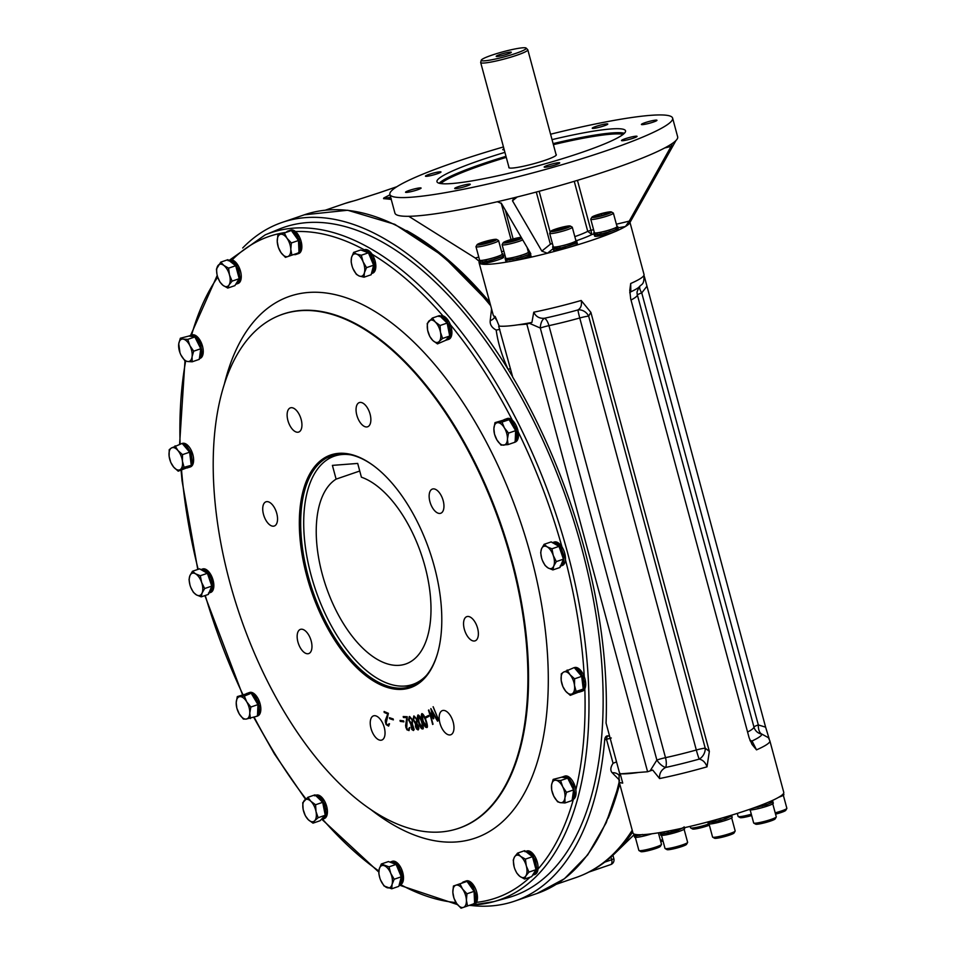 <?xml version="1.0" encoding="UTF-8"?>
<svg xmlns="http://www.w3.org/2000/svg" width="956" height="956" viewBox="0 0 956 956"><rect width="100%" height="100%" fill="white"/><g stroke="black" fill="none" stroke-linecap="round" stroke-linejoin="round"><path stroke-width="1.43" d="M411.295 727.181L413.195 729.524L411.57 724.684L411.295 727.181M413.231 729.5L411.606 724.672M411.749 723.596L411.666 723.62C412.741 720.86 412.06 718.816 409.622 717.514L409.216 720.477L411.749 723.596C412.825 720.824 412.144 718.793 409.694 717.49L409.658 717.502M413.59 730.468L411.785 729.488L410.817 724.254L408.57 719.88L409.622 716.486L412.371 719.677L412.43 724.17L414.187 729.44L413.351 730.515L411.857 729.464L410.901 724.23L408.654 719.856L409.299 716.546M389.606 718.625L389.486 717.705L393.191 718.96L393.322 719.88L389.606 718.625L389.558 717.669M403.432 717.514L403.205 716.522L407.244 716.713L406.718 728.508L408.63 729.607L409.777 727.54L409.001 730.587L406.874 729.763L405.595 725.712L406.778 717.669L403.432 717.514L403.289 716.498M415.394 723.764L413.04 719.521L413.936 715.936L416.732 718.912L416.959 723.513L418.561 726.297L418.859 728.723L418.011 729.954L415.478 726.799L415.478 723.74L413.123 719.498L413.829 715.96M433.032 724.194L428.455 710.212L432.781 716.88L430.833 708.611L437.932 720.908L431.706 711.312L433.809 718.47L433.271 718.84L429.698 712.59L433.032 724.194M300.232 310.7A271.671 137.879 71.1 0 1 507.672 547.513A271.671 137.879 71.1 0 1 454.578 829.569A271.671 137.879 71.1 0 1 240.123 616.034A271.671 137.879 71.1 0 1 278.471 315.839A271.671 137.879 71.1 0 1 300.232 310.7M338.711 453.335A122.989 62.427 71.1 0 1 373.103 465.381A122.989 62.427 71.1 0 1 437.561 653.414A122.989 62.427 71.1 0 1 323.176 619.667A122.989 62.427 71.1 0 1 338.711 453.335M443.178 500.645A12.798 6.489 71.1 0 1 440.692 513.264A12.798 6.489 71.1 0 1 430.403 503.262A12.798 6.489 71.1 0 1 432.399 489.054A12.798 6.489 71.1 0 1 443.178 500.645M370.091 414.175A12.798 6.489 71.1 0 1 367.606 426.782A12.798 6.489 71.1 0 1 357.317 416.792A12.798 6.489 71.1 0 1 359.313 402.584A12.798 6.489 71.1 0 1 370.091 414.175M301.164 419.457A12.798 6.489 71.1 0 1 298.678 432.064A12.798 6.489 71.1 0 1 288.389 422.074A12.798 6.489 71.1 0 1 290.385 407.865A12.798 6.489 71.1 0 1 301.164 419.457M276.762 513.396A12.798 6.489 71.1 0 1 274.288 526.015A12.798 6.489 71.1 0 1 263.987 516.013A12.798 6.489 71.1 0 1 265.983 501.804A12.798 6.489 71.1 0 1 276.762 513.396M311.19 640.974A12.798 6.489 71.1 0 1 308.704 653.581A12.798 6.489 71.1 0 1 298.415 643.591A12.798 6.489 71.1 0 1 300.411 629.383A12.798 6.489 71.1 0 1 311.19 640.974M384.264 727.456A12.798 6.489 71.1 0 1 381.791 740.063A12.798 6.489 71.1 0 1 371.502 730.061A12.798 6.489 71.1 0 1 373.485 715.865A12.798 6.489 71.1 0 1 384.264 727.456M453.204 722.174A12.798 6.489 71.1 0 1 450.718 734.782A12.798 6.489 71.1 0 1 440.429 724.791A12.798 6.489 71.1 0 1 442.413 710.583A12.798 6.489 71.1 0 1 453.204 722.174M477.594 628.223A12.798 6.489 71.1 0 1 475.12 640.843A12.798 6.489 71.1 0 1 464.819 630.841A12.798 6.489 71.1 0 1 466.815 616.632A12.798 6.489 71.1 0 1 477.594 628.223M438.565 720.119L433.104 706.771L438.565 720.119M425.886 717.896L425.54 716.976L428.539 715.458L428.885 716.379L425.886 717.896M422.624 721.206C421.238 717.705 420.975 715.172 421.835 713.618C424.703 713.785 429.22 728.711 426.651 727.444C425.575 727.827 424.225 725.747 422.624 721.206M418.585 722.437C417.318 718.972 417.115 716.486 417.975 714.98C420.819 715.028 425.014 730.169 422.564 728.878C421.429 729.261 420.102 727.122 418.585 722.437M400.229 721.362L400.038 720.418L403.623 720.908L403.814 721.864L400.229 721.362L400.122 720.382M384.192 712.459L384.085 711.503L388.399 713.319L386.093 723.393L387.622 725.054L389.522 723.812L388.614 726.106L386.069 724.564L385.292 720.501L387.766 713.965L384.192 712.459L384.169 711.479M388.662 726.094L386.152 724.54L385.304 721.876L387.766 713.965M387.849 713.941L384.264 712.435M388.244 725.114L388.996 723.68M403.898 721.828L400.313 721.326M422.6 728.866C421.476 729.189 420.162 727.038 418.656 722.413L418.011 714.968M422.241 727.886L422.289 727.886C422.648 723.441 421.357 719.474 418.405 715.996L418.37 716.008M419.087 722.306L422.205 727.91C422.576 723.465 421.273 719.51 418.322 716.02L419.087 722.306M426.735 727.42L426.651 727.444C425.611 727.743 424.285 725.652 422.707 721.183C421.333 717.729 421.058 715.207 421.871 713.606M426.316 726.476C426.591 722.043 425.217 718.099 422.194 714.658L423.114 721.027L426.388 726.441C426.675 722.019 425.3 718.076 422.265 714.634L422.229 714.646M425.97 717.872L425.611 716.952L428.611 715.435M438.649 720.083L433.188 706.747M433.343 718.816L429.698 712.59M437.561 721.194L431.706 711.312M432.781 716.88L430.917 708.587M432.65 724.469L428.885 709.961M418.202 729.906L416.601 728.998L415.561 726.763L415.478 723.74M416.171 723.047L416.207 723.035C417.258 720.298 416.577 718.267 414.139 716.928L413.685 720.059L416.123 723.059C417.186 720.322 416.493 718.291 414.067 716.952M417.88 728.926L416.266 724.074L415.956 726.715L417.844 728.938L416.266 724.074M409.037 730.575L406.957 729.739L405.822 727.217L406.778 717.669M406.862 717.645L403.516 717.49M408.63 729.607L409.311 727.635M393.394 719.856L389.69 718.601M437.693 652.948A122.021 61.925 71.1 0 1 410.913 686.468A122.021 61.925 71.1 0 1 402.93 688.105A122.021 61.925 71.1 0 1 310.306 583.542A122.021 61.925 71.1 0 1 331.78 455.63A122.021 61.925 71.1 0 1 339.762 453.992A122.021 61.925 71.1 0 1 373.485 465.668M257.487 715.996L257.666 715.936A12.392 6.298 -108.9 0 0 259.076 715.004A12.392 6.298 -108.9 0 0 259.028 700.652A12.392 6.298 -108.9 0 0 249.624 692.479L248.166 692.981M322.805 819.089L324.263 818.587A12.392 6.298 -108.9 0 0 327.06 814.918A12.392 6.298 -108.9 0 0 324.586 801.152A12.392 6.298 -108.9 0 0 316.233 795.129L315.528 795.368M399.118 885.172L400.337 884.754A12.392 6.298 -108.9 0 0 400.636 884.647A12.392 6.298 -108.9 0 0 403.492 877.13A12.392 6.298 -108.9 0 0 392.307 861.308L390.837 861.81M472.838 904.878L474.307 904.376A12.392 6.298 -108.9 0 0 476.47 902.368A12.392 6.298 -108.9 0 0 476.709 892.151A12.392 6.298 -108.9 0 0 466.265 880.918L464.795 881.42M533.436 874.955L534.906 874.441A12.392 6.298 -108.9 0 0 538.001 869.076A12.392 6.298 -108.9 0 0 535.599 857.711A12.392 6.298 -108.9 0 0 526.864 850.995L525.645 851.414M572.214 799.778L572.919 799.539A12.392 6.298 -108.9 0 0 573.385 799.336A12.392 6.298 -108.9 0 0 575.847 789.835A12.392 6.298 -108.9 0 0 571.174 779.056A12.392 6.298 -108.9 0 0 564.876 776.081L563.407 776.583M581.069 691.547L582.539 691.045A12.392 6.298 -108.9 0 0 584.821 688.822A12.392 6.298 -108.9 0 0 584.271 676.705A12.392 6.298 -108.9 0 0 578.022 668.136A12.392 6.298 -108.9 0 0 574.496 667.587L574.317 667.658M560.909 565.976L562.319 565.486A12.392 6.298 -108.9 0 0 565.438 559.798A12.392 6.298 -108.9 0 0 561.961 546.904A12.392 6.298 -108.9 0 0 555.101 541.873A12.392 6.298 -108.9 0 0 554.289 542.028L552.867 542.518M515.153 442.042L515.344 441.983A12.392 6.298 -108.9 0 0 518.212 431.909A12.392 6.298 -108.9 0 0 512.332 420.198A12.392 6.298 -108.9 0 0 507.301 418.525L505.832 419.027M447.277 339.834L448.746 339.332A12.392 6.298 -108.9 0 0 450.324 324.61A12.392 6.298 -108.9 0 0 442.939 315.874A12.392 6.298 -108.9 0 0 440.704 315.874L439.999 316.113M372.828 259.184L374.477 263.784L374.644 268.122L373.724 271.504L371.442 273.571L372.673 273.165A12.392 6.298 -108.9 0 0 372.111 254.26A12.392 6.298 -108.9 0 0 364.63 249.707A12.392 6.298 -108.9 0 0 364.344 249.815M298.858 239.562L300.507 244.162L300.674 248.512L299.766 251.894L297.28 254.033L298.702 253.543A12.392 6.298 -108.9 0 0 301.654 243.947A12.392 6.298 -108.9 0 0 295.464 231.555A12.392 6.298 -108.9 0 0 290.66 230.085L289.19 230.587M236.682 283.956L238.785 281.889L236.586 283.992L238.104 283.466A12.392 6.298 -108.9 0 0 240.589 271.54A12.392 6.298 -108.9 0 0 232.081 259.948A12.392 6.298 -108.9 0 0 230.061 260.02L228.843 260.438M199.386 358.62L200.091 358.38A12.392 6.298 -108.9 0 0 202.027 344.614A12.392 6.298 -108.9 0 0 192.06 334.923L190.591 335.425L217.227 275.388M189.001 467.376L190.471 466.875A12.392 6.298 -108.9 0 0 192.395 453.108A12.392 6.298 -108.9 0 0 182.429 443.417L182.249 443.476M209.268 592.911L210.69 592.433A12.392 6.298 -108.9 0 0 212.614 578.655A12.392 6.298 -108.9 0 0 202.648 568.975L201.226 569.465M476.016 904.735A352.609 178.963 -108.9 0 0 493.81 901.639L507.732 897.792A353.493 179.405 -108.9 0 0 568.115 503.597A353.493 179.405 -108.9 0 0 278.578 229.344L265.23 234.853L229.285 260.283M351.163 454.913A120.683 61.256 -108.9 0 0 325.817 460.673A120.683 61.256 -108.9 0 0 315.671 590.139A120.683 61.256 -108.9 0 0 403.109 686.133L407.411 686.026A121.986 61.913 -108.9 0 0 409.168 685.942A121.986 61.913 -108.9 0 0 414.091 685.189M335.066 454.698A121.986 61.913 -108.9 0 0 329.282 458.127L325.817 460.673M403.109 686.133A120.683 61.256 -108.9 0 0 404.854 686.05A120.683 61.256 -108.9 0 0 426.663 675.139M332.401 465.381L336.106 479.123A99.077 50.286 -108.9 0 0 328.028 592.075A99.077 50.286 -108.9 0 0 405.738 663.99A99.077 50.286 -108.9 0 0 426.388 571.951A99.077 50.286 -108.9 0 0 361.404 477.187L357.699 463.433L332.401 465.381M336.106 479.123L359.743 471.021M512.607 376.712A358.727 182.07 -108.9 0 0 508.066 369.243A358.727 182.07 -108.9 0 0 282.068 222.437A358.727 182.07 -108.9 0 0 242.693 247.986M470.806 905.463A358.727 182.07 -108.9 0 0 514.734 901.114A358.727 182.07 -108.9 0 0 604.694 739.92A8.783 4.457 -108.9 0 1 606.893 735.977A8.783 4.457 -108.9 0 1 609.701 736.562M526.828 324.132L518.104 324.801A78.093 8.783 164.9 0 1 500.119 326.175L498.709 326.283L512.715 377.106A363.125 184.293 71.1 0 1 606.056 723.059L619.775 773.894L647.594 771.755L650.116 770.895L656.868 760.056A9.763 4.302 49.3 0 0 665.675 767.453A9.763 3.955 77.8 0 0 665.507 757.666A9.763 1.099 -15.1 0 0 656.868 760.056L540.295 328.039L529.337 323.271L526.828 324.132L647.594 771.755M650.116 770.895L652.697 770.046L659.592 778.554C659.15 773.595 661.182 769.891 665.675 767.453A72.238 8.126 164.9 0 0 699.206 759.112A9.763 0.681 74.4 0 1 696.315 750.006A66.382 7.469 164.9 0 1 665.507 757.666L548.935 325.649A9.763 3.955 77.8 0 0 544.466 318.264A9.763 5.031 -86.1 0 0 540.295 328.039A9.763 1.099 -15.1 0 1 548.935 325.649A66.382 7.469 -15.1 0 0 579.742 317.99A9.763 0.681 74.4 0 1 577.998 309.923A9.763 8.162 -134.8 0 1 588.657 316.137L705.217 748.154L709.34 751.404L707.01 766.832C705.456 762.458 702.851 759.889 699.206 759.112A9.763 7.373 118.4 0 0 705.217 748.154A9.763 1.099 -15.1 0 0 696.315 750.006L579.742 317.99A9.763 1.099 -15.1 0 1 588.657 316.137L590.892 312.397L581.188 300.483A78.093 8.783 164.9 0 1 533.759 312.194C535.874 316.651 539.435 318.671 544.466 318.264A72.238 8.126 -15.1 0 0 577.998 309.923C580.949 308.095 582.013 304.952 581.188 300.483M633.72 833.871A78.093 8.783 -15.1 0 0 634.509 834.206A12.392 1.398 164.9 0 1 633.72 833.943A12.392 1.398 164.9 0 1 633.72 833.871A78.093 8.783 -15.1 0 1 632.98 833.046L619.082 781.542A78.093 8.783 -15.1 0 0 622.726 783.107L620.229 773.858M629.55 223.19L629.562 223.178A78.093 8.783 -15.1 0 0 629.849 222.569M629.538 223.214L629.562 223.178A78.093 8.783 164.9 0 1 625.475 226.488L618.042 227.815L614.541 230.205L606.044 232.882L597.608 234.686L594.202 234.567L597.56 234.829L605.949 233.037L617.17 229.189L618.185 228.376L617.265 227.624L618.185 228.376M618.15 228.221L617.182 227.492L618.544 229.631A12.392 1.398 164.9 0 1 617.516 230.527A78.093 8.783 -15.1 0 0 625.475 226.488L629.239 221.135L671.088 146.423L664.755 147.941M553.847 248.572L560.359 248.07L569.525 245.644L576.086 243.123L577.054 242.322L576.086 241.581L577.436 243.72A12.392 1.398 164.9 0 1 569.776 247.15A78.093 8.783 -15.1 0 0 614.875 231.687A12.392 1.398 164.9 0 1 602.053 235.391A12.392 1.398 164.9 0 1 594.608 236.084L594.226 234.698L594.99 234.602M575.799 240.267A12.392 1.398 164.9 0 1 576.576 240.53A12.392 1.398 164.9 0 1 564.972 245.106A12.392 1.398 164.9 0 1 552.64 246.995L553.094 248.668L547.418 253.244A78.093 8.783 -15.1 0 0 565.235 248.452A12.392 1.398 164.9 0 1 553.5 250.173L553.13 248.787M517.232 196.96L512.488 200.796L541.837 251.093L547.418 253.244A78.093 8.783 164.9 0 1 529.015 257.654L531.106 255.957M506.31 259.96L512.822 259.446L521.976 257.021L528.537 254.499L529.505 253.699L528.537 252.97L529.887 255.097A12.392 1.398 164.9 0 1 513.061 260.94A78.093 8.783 -15.1 0 0 529.015 257.654L530.341 257.033L530.795 253.734L501.434 203.437L497.347 201.74A146.423 16.467 -15.1 0 0 513.922 197.784A146.423 16.467 -15.1 0 0 672.259 143.496A146.423 16.467 -15.1 0 0 675.952 140.52A146.423 16.467 -15.1 0 0 677.661 136.839L672.618 118.114A146.423 16.467 -15.1 0 0 550.584 134.222M504.983 255.324L503.382 255.706L503.752 257.104A12.392 1.398 164.9 0 1 503.477 257.534A12.392 1.398 164.9 0 1 492.675 261.538A12.392 1.398 164.9 0 1 480.605 263.82A78.093 8.783 -15.1 0 0 509.285 261.621A12.392 1.398 164.9 0 1 505.951 261.562L505.581 260.175L517.292 258.514L528.525 254.666L529.54 253.842L528.62 253.101L529.54 253.842M479.291 261.597A78.093 8.783 -15.1 0 0 479.075 262.661A78.093 8.783 -15.1 0 0 479.793 263.474A12.392 1.398 164.9 0 0 479.816 263.557A12.392 1.398 164.9 0 0 480.605 263.82M500.119 326.175A78.093 8.783 164.9 0 1 499.199 326.092L495.148 316.46A78.093 8.783 164.9 0 1 493.248 315.193L479.075 262.661M529.337 323.271L531.918 322.435A78.093 8.783 164.9 0 1 518.104 324.801M531.918 322.435L533.759 312.194M590.892 312.397L709.34 751.404M620.898 773.798A78.093 8.783 -15.1 0 0 638.883 772.424M634.509 834.206A78.093 8.783 -15.1 0 0 663.189 832.019A78.093 8.783 -15.1 0 0 666.965 831.326A78.093 8.783 -15.1 0 0 719.139 818.838A78.093 8.783 -15.1 0 0 723.668 817.535A78.093 8.783 -15.1 0 0 768.767 802.072A78.093 8.783 -15.1 0 0 771.42 800.913A78.093 8.783 -15.1 0 0 783.765 792.369L769.867 740.864A78.093 8.783 -15.1 0 1 756.519 749.863L752.037 744.437L749.122 737.769L630.673 298.762L629.777 290.457L630.685 283.514L630.841 291.819A72.238 8.126 -15.1 0 0 638.859 287.302C641.894 283.299 644.201 285.856 644.033 274.515A78.093 8.783 164.9 0 1 630.685 283.514M646.71 286.501L641.751 292.918L758.323 724.935L765.613 727.158L644.38 276.583M765.613 727.158L769.222 738.988M662.651 839.679A11.711 1.315 164.9 0 1 660.405 840.3M663.01 841.005A10.158 1.147 164.9 0 1 660.763 841.627M641.416 834.719L635.609 835.926L634.234 835.759L634.688 835.078M651.908 833.763A12.392 1.398 164.9 0 1 634.581 837.133L634.127 835.46L635.585 836.07L642.504 834.492M642.552 834.672L643.484 834.612M658.385 832.819L661.492 844.339A11.711 1.315 164.9 0 1 661.456 844.495A11.711 1.315 164.9 0 1 646.818 849.585A11.711 1.315 164.9 0 1 638.99 850.565A11.711 1.315 164.9 0 1 638.871 850.434L635.358 837.396M661.456 844.495L660.357 846.383A10.158 1.147 164.9 0 1 647.666 850.792A10.158 1.147 164.9 0 1 640.89 851.641L638.99 850.565M641.607 834.708L638.978 835.46M638.488 835.245L636.218 835.783M635.585 836.07L636.242 835.831M635.501 835.568L634.258 835.879M751.297 814.213A11.711 1.315 164.9 0 1 738.223 816.543A11.711 1.315 164.9 0 1 738.104 816.424L737.291 813.413M751.655 815.54A10.158 1.147 164.9 0 1 740.111 817.619L738.223 816.543M708.778 823.988A11.711 1.315 164.9 0 1 690.674 827.92A11.711 1.315 164.9 0 1 690.555 827.8L690.172 826.378M709.352 825.183A10.158 1.147 164.9 0 1 699.278 828.171A10.158 1.147 164.9 0 1 692.574 828.995L690.674 827.92M771.42 800.913A12.392 1.398 164.9 0 1 768.767 802.072M772.412 802.335L772.747 801.248L772.412 802.335L766.604 804.725L753.352 808.035M772.854 801.522L773.308 803.195A12.392 1.398 164.9 0 1 765.493 806.673A12.392 1.398 164.9 0 1 752.014 809.816A12.392 1.398 164.9 0 1 749.361 809.66L749.313 809.445M772.4 802.49L772.795 801.391L772.078 802.132M753.256 808.071L766.533 804.904L772.293 802.084M772.759 803.817L776.284 816.866A11.711 1.315 164.9 0 1 776.248 817.022A11.711 1.315 164.9 0 1 765.314 821.18A11.711 1.315 164.9 0 1 753.77 823.092A11.711 1.315 164.9 0 1 753.663 822.961L750.149 809.923M776.248 817.022L775.149 818.91A10.158 1.147 164.9 0 1 765.672 822.519A10.158 1.147 164.9 0 1 755.67 824.168L753.77 823.092M766.425 804.498L765.672 804.677M762.804 805.836L762.016 806.147M761.944 805.848L757.606 807.234M757.403 806.924L753.758 807.987M783.55 793.432L783.884 794.651A12.392 1.398 164.9 0 1 778.746 797.244M783.346 795.273L786.86 808.31A11.711 1.315 164.9 0 1 786.836 808.477A11.711 1.315 164.9 0 1 775.197 812.827M786.836 808.477L785.736 810.365A10.158 1.147 164.9 0 1 775.555 814.154M666.965 831.326A12.392 1.398 164.9 0 1 663.189 832.019M683.648 827.394L677.959 830.202L668.842 832.736L661.743 833.931L660.381 833.752L660.823 833.07M684.4 827.705L684.651 828.673A12.392 1.398 164.9 0 1 673.048 833.25A12.392 1.398 164.9 0 1 660.716 835.126L660.261 833.453M683.731 827.86L684.138 826.856M660.285 833.465L661.719 834.062L668.758 832.903L677.876 830.37L683.648 827.549M684.114 829.294L687.627 842.332A11.711 1.315 164.9 0 1 687.603 842.499A11.711 1.315 164.9 0 1 681.58 845.188A11.711 1.315 164.9 0 1 665.125 848.558A11.711 1.315 164.9 0 1 665.018 848.438L661.492 835.389M687.603 842.499L686.504 844.375A10.158 1.147 164.9 0 1 681.281 846.717A10.158 1.147 164.9 0 1 667.025 849.633L665.125 848.558M677.768 829.963L677.015 830.155M674.159 831.302L673.371 831.624M673.287 831.314L668.961 832.7M668.746 832.401L665.113 833.453M664.623 833.238L662.365 833.775M661.719 834.062L662.377 833.835M661.648 833.56L660.405 833.871M723.668 817.535A12.392 1.398 164.9 0 1 719.139 818.838M731.698 815.85L725.508 818.826L716.391 821.359L709.292 822.554L707.882 821.885M707.834 822.088L712.196 822.339L720.943 820.344L731.722 815.97M731.746 815.611L732.2 817.284A12.392 1.398 164.9 0 1 720.597 821.861A12.392 1.398 164.9 0 1 708.265 823.749L707.81 822.076M731.663 817.906L735.176 830.955A11.711 1.315 164.9 0 1 735.14 831.111A11.711 1.315 164.9 0 1 734.674 831.541A11.711 1.315 164.9 0 1 722.975 835.604A11.711 1.315 164.9 0 1 712.674 837.181A11.711 1.315 164.9 0 1 712.567 837.05L709.041 824.012M735.14 831.111L734.053 832.999A10.158 1.147 164.9 0 1 733.634 833.357A10.158 1.147 164.9 0 1 723.501 836.882A10.158 1.147 164.9 0 1 714.574 838.257L712.674 837.181M725.317 818.587L724.564 818.778M721.708 819.925L720.92 820.236M720.836 819.937L716.51 821.323M716.187 821.108L712.662 822.076M712.172 821.861L709.914 822.399M709.268 822.686L709.926 822.447M709.197 822.184L707.942 822.495M479.374 261.454L475.216 258.001L408.774 216.307M671.088 146.423L672.343 143.46M629.562 223.178L675.952 140.52M617.516 230.527A12.392 1.398 164.9 0 1 614.875 231.687M569.776 247.15A12.392 1.398 164.9 0 1 565.235 248.452M512.488 200.796L513.922 197.784L512.882 198.274M513.061 260.94A12.392 1.398 164.9 0 1 509.285 261.621M503.358 255.706L502.402 254.965L503.37 255.694L502.402 256.507L491.253 260.355L482.828 262.159L479.422 262.04L482.768 262.303L491.157 260.51L502.378 256.662L503.394 255.85L502.486 255.097L503.394 255.85M480.103 261.968L479.458 262.159L480.199 262.075M505.569 260.068L506.333 260.068M503.454 146.937A146.423 16.467 -15.1 0 0 395.294 187.746A146.423 16.467 -15.1 0 0 389.881 194.403A146.423 16.467 -15.1 0 0 465.058 188.941A146.423 16.467 -15.1 0 0 607.144 150.451A146.423 16.467 -15.1 0 0 672.618 118.114M389.881 194.403L394.936 213.128A146.423 16.467 -15.1 0 0 497.347 201.74M593.58 229.667L590.928 230.3L591.86 234.531L587.737 231.34L590.928 230.3L577.448 180.349M577.077 242.466L576.169 241.713L577.077 242.466L575.691 242.944M553.118 248.68L556.452 248.919L564.841 247.138L575.954 242.884M553.787 248.584L553.142 248.775L553.883 248.691M502.115 253.651A12.392 1.398 164.9 0 1 502.892 253.914A12.392 1.398 164.9 0 1 502.617 254.344A12.392 1.398 164.9 0 1 489.795 258.885A12.392 1.398 164.9 0 1 478.956 260.379A12.392 1.398 164.9 0 1 479.494 259.757M480.163 261.956L479.422 262.04L478.956 260.379M477.116 244.664L476.016 246.552A11.711 1.315 -15.1 0 0 475.98 246.708L479.613 260.199A11.711 1.315 -15.1 0 0 485.636 259.757A11.711 1.315 -15.1 0 0 497 256.674A11.711 1.315 -15.1 0 0 502.235 254.093L498.602 240.613A11.711 1.315 -15.1 0 0 498.482 240.482L496.582 239.406A10.158 1.147 -15.1 0 0 489.018 240.446A10.158 1.147 -15.1 0 0 477.116 244.664A10.158 1.147 -15.1 0 0 487.178 243.266A10.158 1.147 -15.1 0 0 496.582 239.406M475.98 246.708A11.711 1.315 -15.1 0 0 481.991 246.278A11.711 1.315 -15.1 0 0 493.356 243.194A11.711 1.315 -15.1 0 0 498.602 240.613M479.601 244.389L481.25 243.051L494.144 239.968L492.483 241.306L479.601 244.389M488.934 242.382L488.528 240.84M481.537 244.079L481.25 243.051M491.193 260.14L486.592 261.609M482.732 261.825L480.94 262.207M486.592 261.108L483.294 262.028M492.926 259.733L491.097 260.163M495.65 258.789L493.882 259.363M480.259 262.494L480.952 262.267M528.25 251.655A12.392 1.398 164.9 0 1 529.038 251.918A12.392 1.398 164.9 0 1 517.423 256.483A12.392 1.398 164.9 0 1 505.091 258.371A12.392 1.398 164.9 0 1 505.64 257.75M521.211 237.327A10.158 1.147 -15.1 0 0 507.755 240.565A10.158 1.147 -15.1 0 0 503.25 242.657L502.151 244.545A11.711 1.315 -15.1 0 0 502.115 244.712L505.76 258.192A11.711 1.315 -15.1 0 0 507.517 258.419A11.711 1.315 -15.1 0 0 520.387 255.563A11.711 1.315 -15.1 0 0 528.369 252.085L527.115 247.437M502.115 244.712A11.711 1.315 -15.1 0 0 503.884 244.927A11.711 1.315 -15.1 0 0 522.753 239.944M503.25 242.657A10.158 1.147 -15.1 0 0 510.396 241.999A10.158 1.147 -15.1 0 0 521.809 238.343M509.536 241.904L505.437 242.226L508.962 240.47L520.673 238.092L509.536 241.904M516.981 239.884L516.587 238.403M509.357 241.928L508.962 240.47M517.327 258.132L513.014 259.387M508.867 259.817L507.086 260.211M512.619 259.196L509.429 260.02M519.072 257.726L517.244 258.156M521.785 256.782L520.028 257.355M506.405 260.486L507.098 260.259M505.593 260.151L506.25 259.972M592.421 127.961A8.054 0.908 -15.1 0 0 592.23 128.235A8.054 0.908 -15.1 0 0 600.249 127.017A8.054 0.908 -15.1 0 0 607.789 124.041A8.054 0.908 -15.1 0 0 601.694 124.77A8.054 0.908 -15.1 0 0 592.421 127.961M503.967 148.801A8.054 0.908 -15.1 0 0 502.772 149.65A8.054 0.908 -15.1 0 0 503.991 149.805A8.054 0.908 -15.1 0 0 504.23 149.781M431.526 175.426A8.054 0.908 -15.1 0 0 440.991 171.961A8.054 0.908 -15.1 0 0 433.952 172.94A8.054 0.908 -15.1 0 0 425.623 175.88A8.054 0.908 -15.1 0 0 425.444 176.167A8.054 0.908 -15.1 0 0 431.526 175.426M417.485 189.826A8.054 0.908 -15.1 0 0 421.082 188.045A8.054 0.908 -15.1 0 0 413.076 189.276A8.054 0.908 -15.1 0 0 405.535 192.24A8.054 0.908 -15.1 0 0 406.742 192.395A8.054 0.908 -15.1 0 0 417.485 189.826M470.077 184.556A8.054 0.908 -15.1 0 0 470.268 184.281A8.054 0.908 -15.1 0 0 462.25 185.5A8.054 0.908 -15.1 0 0 454.709 188.475A8.054 0.908 -15.1 0 0 460.804 187.746A8.054 0.908 -15.1 0 0 470.077 184.556M558.507 162.711A8.054 0.908 -15.1 0 0 549.664 164.683A8.054 0.908 -15.1 0 0 544.167 167.061A8.054 0.908 -15.1 0 0 548.302 166.762A8.054 0.908 -15.1 0 0 556.117 164.647A8.054 0.908 -15.1 0 0 559.726 162.867A8.054 0.908 -15.1 0 0 558.507 162.711M630.972 137.09A8.054 0.908 -15.1 0 0 621.508 140.556A8.054 0.908 -15.1 0 0 628.546 139.588A8.054 0.908 -15.1 0 0 636.875 136.636A8.054 0.908 -15.1 0 0 637.055 136.361A8.054 0.908 -15.1 0 0 630.972 137.09M645.013 122.691A8.054 0.908 -15.1 0 0 641.416 124.471A8.054 0.908 -15.1 0 0 649.423 123.252A8.054 0.908 -15.1 0 0 656.963 120.277A8.054 0.908 -15.1 0 0 655.756 120.121A8.054 0.908 -15.1 0 0 645.013 122.691M552.042 139.636A97.667 10.982 164.9 0 1 625.535 130.817A97.667 10.982 164.9 0 1 558.985 159.748A97.667 10.982 164.9 0 1 451.65 183.552A97.667 10.982 164.9 0 1 436.964 181.7A97.667 10.982 164.9 0 1 504.923 152.351M552.64 246.995A12.392 1.398 164.9 0 1 553.177 246.373M550.799 231.28L549.7 233.168A11.711 1.315 -15.1 0 0 549.664 233.324L553.297 246.815A11.711 1.315 -15.1 0 0 555.066 247.03A11.711 1.315 -15.1 0 0 567.936 244.186A11.711 1.315 -15.1 0 0 575.918 240.709L572.285 227.229A11.711 1.315 -15.1 0 0 572.166 227.098L570.278 226.022A10.158 1.147 -15.1 0 0 560.933 227.504A10.158 1.147 -15.1 0 0 551.003 231.065A10.158 1.147 -15.1 0 0 550.799 231.28A10.158 1.147 -15.1 0 0 560.861 229.882A10.158 1.147 -15.1 0 0 570.278 226.022M549.664 233.324A11.711 1.315 -15.1 0 0 551.421 233.551A11.711 1.315 -15.1 0 0 564.303 230.695A11.711 1.315 -15.1 0 0 572.285 227.229M562.917 229.034L555.484 230.814L553.189 230.539L565.785 226.715L568.067 226.978L562.917 229.034M566.072 227.779L565.785 226.715M558.758 230.026L558.352 228.496M564.876 246.756L560.276 248.225M566.609 246.349L564.793 246.779M569.334 245.405L567.565 245.979M556.416 248.441L554.623 248.835M560.276 247.724L556.978 248.644M553.954 249.11L554.647 248.883M616.907 226.178A12.392 1.398 164.9 0 1 617.684 226.441A12.392 1.398 164.9 0 1 606.08 231.017A12.392 1.398 164.9 0 1 593.748 232.906A12.392 1.398 164.9 0 1 594.285 232.284M594.955 234.483L594.202 234.567L593.748 232.906M618.114 228.09L617.684 226.441M591.895 217.191L590.796 219.079A11.711 1.315 -15.1 0 0 590.772 219.235L594.405 232.726A11.711 1.315 -15.1 0 0 596.162 232.941A11.711 1.315 -15.1 0 0 609.044 230.085A11.711 1.315 -15.1 0 0 617.026 226.62L613.382 213.14A11.711 1.315 -15.1 0 0 613.274 213.009L611.374 211.933A10.158 1.147 -15.1 0 0 601.372 213.582A10.158 1.147 -15.1 0 0 591.895 217.191A10.158 1.147 -15.1 0 0 593.401 217.526A10.158 1.147 -15.1 0 0 605.076 214.885A10.158 1.147 -15.1 0 0 611.374 211.933M590.772 219.235A11.711 1.315 -15.1 0 0 592.529 219.462A11.711 1.315 -15.1 0 0 605.399 216.606A11.711 1.315 -15.1 0 0 613.382 213.14M608.482 213.296L602.053 215.506L595.301 216.869L594.967 216.044L601.396 213.833L608.159 212.459L608.482 213.296M608.386 213.331L608.159 212.459M601.862 215.542L601.396 213.833M605.985 232.666L601.671 233.909M597.524 234.351L595.731 234.734M601.372 233.634L598.086 234.555M607.717 232.26L605.889 232.678M610.442 231.316L608.673 231.89M595.05 235.021L595.743 234.794M594.238 234.686L594.895 234.495M556.045 154.478A24.593 2.772 164.9 0 1 556.32 154.764A24.593 2.772 164.9 0 1 545.326 160.202A24.593 2.772 164.9 0 1 521.45 166.667A24.593 2.772 164.9 0 1 508.831 167.587A24.593 2.772 164.9 0 1 508.927 167.192M611.29 737.996L606.498 739.311A8.783 4.457 71.1 0 1 607.861 735.857M619.213 775.531A9.763 8.03 -33.4 0 0 612.163 772.735C610.143 770.464 610.442 767.321 613.071 763.282L616.536 761.884M613.071 763.282L606.498 739.311L604.694 739.92M629.777 292.596A9.763 8.162 -134.8 0 1 630.841 291.819A9.763 8.174 64.9 0 0 629.789 292.859M750.245 741.008A9.763 7.373 118.4 0 0 752.037 740.996A9.763 8.174 64.9 0 1 749.874 740.087M631.008 300.017A66.382 7.469 -15.1 0 0 637.389 295.034L753.949 727.05A9.763 1.099 -15.1 0 1 758.323 724.935A9.763 5.031 -85.5 0 0 761.932 734.136A9.763 9.691 4.6 0 1 753.949 727.05A66.382 7.469 164.9 0 1 747.58 732.033M639.672 286.645A9.763 4.278 48.8 0 0 641.751 292.918A9.763 1.099 164.9 0 0 637.389 295.034A9.763 9.691 4.6 0 1 637.09 291.759L637.09 291.759A9.763 9.691 4.6 0 1 637.09 291.723M769.867 740.864L768.433 737.709L761.932 734.136A72.238 8.126 164.9 0 1 752.037 740.996L756.519 749.863M620.372 786.346L619.13 785.916A356.289 180.827 -108.9 0 1 608.147 818.228M619.572 780.227L612.163 772.735M353.624 200.951A356.289 180.827 71.1 0 0 344.985 203.449L356.612 200.079A4.876 1.649 73.8 0 1 356.696 200.043L378.946 192.861A4.876 2.474 71.1 0 1 379.126 192.813L356.612 200.079M356.779 200.031A4.876 1.649 73.8 0 0 356.696 200.043L353.983 200.832M390.669 197.318L386.021 198.071A4.876 4.756 -151.9 0 0 383.774 198L389.988 194.797M383.774 198L383.571 198.657A356.289 180.827 71.1 0 1 391.255 199.469M386.583 198.298A4.876 2.51 -83.6 0 1 386.021 198.071L383.571 198.657L386.654 198.31M488.886 299.037L488.134 300.411L489.221 302.61M510.432 368.646A9.763 4.135 -23.8 0 1 508.066 369.243C501.876 355.752 497.921 342.69 496.188 330.071L499.809 329.39M491.551 308.919L490.201 320.714C489.83 324.574 491.826 327.693 496.188 330.071M494.3 317.727A9.763 6.644 -1 0 1 490.201 320.714M496.57 319.615L495.148 316.46M481.274 60.192L480.689 62.343A24.402 2.748 -15.1 0 0 480.689 62.534A24.402 2.748 -15.1 0 0 484.357 63A24.402 2.748 -15.1 0 0 511.173 57.049A24.402 2.748 -15.1 0 0 527.808 49.82A24.402 2.748 -15.1 0 0 527.712 49.664L526.123 48.087A23.279 2.617 -15.1 0 0 522.705 47.8A23.279 2.617 -15.1 0 0 497.837 53.261A23.279 2.617 -15.1 0 0 481.274 60.192A23.279 2.617 -15.1 0 0 504.421 56.834A23.279 2.617 -15.1 0 0 526.123 48.087M497.371 56.488A7.803 0.872 164.9 0 1 496.236 56.392A7.803 0.872 164.9 0 1 503.513 53.452A7.803 0.872 164.9 0 1 511.281 52.329A7.803 0.872 164.9 0 1 505.724 54.659A7.803 0.872 164.9 0 1 497.371 56.488M447.324 339.81L449.798 337.683L450.718 334.289L449.32 325.315L444.576 317.894L441.78 316.245L438.924 316.508M450.372 334.409L449.726 337.635L446.034 340.252A12.392 6.298 -108.9 0 0 448.687 337.098L445.592 340.372A12.392 6.298 -108.9 0 0 446.034 340.252M440.083 316.197L444.397 317.858L447.05 321.013L450.419 329.868L450.276 334.337M445.615 321.575A12.392 6.298 -108.9 0 0 441.003 317.093L447.157 323.068L447.671 325.661A12.392 6.298 -108.9 0 1 449.2 333.417L447.671 325.661M445.592 340.372L437.466 343.897L432.769 340.455A11.711 5.939 71.1 0 1 427.643 330.25A11.711 5.939 71.1 0 1 428.933 321.049A11.711 5.939 71.1 0 1 435.35 322.064L440.059 325.506L447.157 323.068M449.2 333.417L449.714 336.01L448.687 337.098M440.059 325.506L440.477 332.27L442.604 338.448L439.186 341.459A11.711 5.939 -108.9 0 0 440.477 332.27A11.711 5.939 71.1 0 0 435.35 322.064L432.363 318.037L439.461 315.6L441.003 317.093M432.363 318.037L427.224 323.486L427.643 330.25L429.77 336.428L432.769 340.455A11.711 5.939 71.1 0 0 439.186 341.459L437.466 343.897M442.604 338.448L449.714 336.01M514.543 442.234L516.395 440.334L517.316 436.952L515.929 427.965L511.185 420.544L508.377 418.895L505.521 419.158M516.049 440.453L514.495 442.246M504.601 419.457A12.392 6.298 -108.9 0 0 503.477 420.102L507.684 419.792A12.392 6.298 -108.9 0 0 504.601 419.457L508.198 418.919L510.994 420.52L513.647 423.663L517.017 432.518L517.22 436.88L515.977 440.405M514.316 428.455A12.392 6.298 -108.9 0 0 510.396 421.871L515.631 430.654L515.535 432.949A12.392 6.298 -108.9 0 1 515.248 439.856L515.535 432.949M494.981 422.648L497.634 422.671A11.711 5.939 71.1 0 1 504.398 427.894A11.711 5.939 71.1 0 1 507.433 439.127A11.711 5.939 -108.9 0 1 503.693 445.149A11.711 5.939 71.1 0 1 496.917 439.927A11.711 5.939 71.1 0 1 493.882 428.694A11.711 5.939 71.1 0 1 497.634 422.671L501.984 422.11L504.398 427.894L508.52 433.092L507.433 439.127L508.042 444.588L501.04 445.126L496.917 439.927L494.503 434.155L493.882 428.694L494.981 422.648L503.477 420.102M515.248 439.856L515.153 442.15L508.042 444.588M508.52 433.092L515.631 430.654M501.984 422.11L509.094 419.684L510.396 421.871M507.684 419.792L509.094 419.684M553.799 542.315L552.496 542.661L555.03 542.578M561.184 565.856L563.383 563.837L564.136 556.105L560.814 547.238L558.161 544.048L555.018 542.518M553.691 542.351L552.329 542.733L555.185 542.422L557.969 544.024L560.634 547.167L564.004 556.022L563.311 563.801L560.108 566.131M557.467 545.47A12.392 6.298 -108.9 0 0 552.783 542.793L559.033 546.366L559.905 548.923A12.392 6.298 -108.9 0 1 562.546 556.607L559.905 548.923M560.67 565.821A12.392 6.298 -108.9 0 0 562.726 560.825L559.989 567.482L552.879 569.919L548.123 567.972L545.063 565.45L542.506 560.634M562.546 556.607L563.419 559.164L562.726 560.825M541.598 557.957L540.678 552.652L541.538 548.78A11.711 5.939 71.1 0 1 547.167 546.856L551.935 548.804L553.273 555.496L556.308 561.602L563.419 559.164M556.308 561.602L553.739 566.048L552.879 569.919M544.107 544.322L547.167 546.856A11.711 5.939 71.1 0 1 553.273 555.496A11.711 5.939 71.1 0 1 553.739 566.048A11.711 5.939 -108.9 0 1 548.123 567.972A11.711 5.939 71.1 0 1 542.016 559.344A11.711 5.939 71.1 0 1 541.538 548.78L544.107 544.322L551.218 541.897L552.783 542.793M551.935 548.804L559.033 546.366M372.804 259.303L371.155 254.905L368.502 251.727L365.706 250.078L362.85 250.341M364.63 249.707L363.161 250.209M353.648 252.396L351.545 257.463A11.711 5.939 71.1 0 1 356.636 254.117L353.648 252.396L360.747 249.958L366.889 252.241A12.392 6.298 -108.9 0 0 362.288 250.532L365.527 250.09L368.323 251.691L373.091 259.052L374.537 268.05L373.653 271.468L371.454 273.547M372.589 262.721A12.392 6.298 -108.9 0 0 369.47 255.288L373.617 265.206L373.127 267.118A12.392 6.298 -108.9 0 1 371.633 272.842L373.127 267.118M371.633 272.842L371.131 274.754L364.033 277.192L359.337 276.057A11.711 5.939 71.1 0 1 352.907 268.445A11.711 5.939 71.1 0 1 351.545 257.463L351.163 261.956L352.202 266.545M361.32 255.24L363.065 261.729L366.518 267.644L364.427 272.711A11.711 5.939 -108.9 0 0 363.065 261.729A11.711 5.939 71.1 0 0 356.636 254.117L361.32 255.24L368.43 252.802L369.47 255.288M366.889 252.241L368.43 252.802M364.033 277.192L364.427 272.711A11.711 5.939 71.1 0 1 359.337 276.057L356.361 274.348L352.907 268.445M366.518 267.644L373.617 265.206M533.496 874.931L535.969 872.792L536.89 869.41L535.491 860.424L530.747 853.015L527.951 851.366L525.083 851.629M533.161 856.277L535.001 860.496M535.336 860.34L536.782 869.339L535.898 872.756L532.528 875.266M524.916 851.688L527.772 851.426M527.76 851.378L530.544 853.075M530.556 852.979L533.221 856.122M535.3 867.08A12.392 6.298 -108.9 0 0 533.209 859.289L536.005 869.673L535.145 871.059A12.392 6.298 -108.9 0 1 532.54 875.23L535.145 871.059M530.939 855.489A12.392 6.298 -108.9 0 0 526.254 851.88L532.504 856.696L533.209 859.289M536.005 869.673L528.907 872.111L525.884 875.875A11.711 5.939 71.1 0 1 519.813 876.341A11.711 5.939 -108.9 0 1 514.149 866.841A11.711 5.939 71.1 0 1 514.567 856.875L517.578 853.111L524.689 850.673L526.254 851.88M532.54 875.23L531.679 876.628L524.581 879.054L519.813 876.341L516.754 873.031L514.949 869.255M528.907 872.111L526.302 865.909A11.711 5.939 71.1 0 1 525.884 875.875L524.581 879.054M514.149 866.841L513.253 860.053L514.567 856.875A11.711 5.939 71.1 0 1 520.638 856.409A11.711 5.939 71.1 0 1 526.302 865.909L525.406 859.133L532.504 856.696M517.578 853.111L520.638 856.409L525.406 859.133M472.897 904.854L475.371 902.715L476.112 894.995L472.802 886.116L470.149 882.938L467.006 881.408M467.042 881.396L464.485 881.552M463.564 881.85A12.392 6.298 -108.9 0 0 461.844 883.153L465.739 881.826A12.392 6.298 -108.9 0 0 463.564 881.85L467.161 881.312L469.91 883.021M472.563 886.2L475.98 894.9L476.184 899.261L474.618 903.468M474.953 902.799L471.607 905.296A12.392 6.298 -108.9 0 0 473.328 903.994M469.958 882.902L472.623 886.057M474.523 901.102A12.392 6.298 -108.9 0 0 474.188 893.788L474.63 903.54L461.031 908.2L456.657 903.504L453.981 898.234L452.857 892.426A11.711 5.939 -108.9 0 0 456.657 903.504A11.711 5.939 71.1 0 0 463.421 907.387A11.711 5.939 71.1 0 0 466.397 900.17L466.97 893.788L474.08 891.351L474.188 893.788M469.432 905.32A12.392 6.298 -108.9 0 0 471.607 905.296M472.67 889.355A12.392 6.298 -108.9 0 0 468.44 883.38L474.08 891.351M453.431 886.033L455.833 885.22A11.711 5.939 71.1 0 0 452.857 892.426L453.431 886.033L461.844 883.153M465.739 881.826L467.03 881.384L468.44 883.38M467.52 905.977L466.397 900.17A11.711 5.939 71.1 0 0 462.596 889.092L466.97 893.788M459.932 883.822L455.833 885.22A11.711 5.939 71.1 0 1 462.596 889.092L459.932 883.822L467.03 881.384M581.129 691.535L583.602 689.395L584.522 686.014L583.124 677.027L578.38 669.606L574.484 667.85M574.508 667.885L578.189 669.582L580.854 672.725L584.224 681.58L583.53 689.36L579.838 691.977A12.392 6.298 -108.9 0 0 582.073 689.814L578.559 692.144A12.392 6.298 -108.9 0 0 579.838 691.977M580.196 674.613A12.392 6.298 -108.9 0 0 575.739 669.331L581.69 676.37L582.001 678.903A12.392 6.298 -108.9 0 1 582.933 686.516L582.001 678.903M578.559 692.144L570.278 695.347L565.713 691.248L562.845 686.551L561.208 680.505L561.28 673.884L563.359 672.235L574.257 667.575L575.739 669.331M582.933 686.516L583.244 689.049L582.073 689.814M576.145 691.475L572.357 693.709A11.711 5.939 -108.9 0 1 565.713 691.248A11.711 5.939 71.1 0 1 561.208 680.505A11.711 5.939 71.1 0 1 563.359 672.235A11.711 5.939 71.1 0 1 570.015 674.697L574.58 678.808L574.508 685.44L576.145 691.475L583.244 689.049M567.147 670.013L570.015 674.697A11.711 5.939 71.1 0 1 574.508 685.44A11.711 5.939 71.1 0 1 572.357 693.709L570.278 695.347M574.58 678.808L581.69 676.37M572.118 799.79L573.97 797.878L574.891 794.496L573.492 785.509L568.748 778.1L565.952 776.451L563.096 776.714M562.164 777.013A12.392 6.298 -108.9 0 0 561.758 777.18L566.203 777.885A12.392 6.298 -108.9 0 0 562.164 777.013L565.773 776.475L568.569 778.065L573.337 785.426L574.795 794.424L573.899 797.842L572.07 799.802M572.417 787.553A12.392 6.298 -108.9 0 0 568.868 780.478L573.6 789.907L573.301 792.022A12.392 6.298 -108.9 0 1 572.405 798.403L573.301 792.022M553.165 779.391L556.022 780.263A11.711 5.939 71.1 0 0 551.576 784.984L551.672 790.003L553.787 796.193A11.711 5.939 -108.9 0 0 560.443 802.67L557.599 801.785L553.787 796.193A11.711 5.939 71.1 0 1 551.576 784.984L553.165 779.391L561.758 777.18M572.405 798.403L572.106 800.519L564.996 802.956L560.443 802.67A11.711 5.939 71.1 0 0 564.9 797.937L564.996 802.956M566.49 792.333L562.69 786.74A11.711 5.939 71.1 0 1 564.9 797.937L566.49 792.333L573.6 789.907M560.575 780.55L556.022 780.263A11.711 5.939 71.1 0 1 562.69 786.74L560.575 780.55L567.685 778.112L568.868 780.478M566.203 777.885L567.685 778.112M201.561 349.119L201.967 353.278L201.083 356.696L199.242 358.643L201.154 356.731L202.075 353.35L200.676 344.363L195.932 336.942L193.136 335.293L190.268 335.556M192.909 335.377L195.741 336.918L198.322 340.216M198.406 340.061L200.521 344.268L201.429 349.036M192.945 335.317L189.348 335.855A12.392 6.298 -108.9 0 0 188.929 336.034L193.387 336.727A12.392 6.298 -108.9 0 0 189.348 335.855M199.601 346.395A12.392 6.298 -108.9 0 0 196.04 339.32L200.784 348.749L199.589 357.245A12.392 6.298 -108.9 0 0 200.485 350.864M180.959 355.035L184.771 360.639L187.627 361.511A11.711 5.939 71.1 0 1 180.959 355.035A11.711 5.939 71.1 0 1 178.748 343.837A11.711 5.939 71.1 0 1 183.205 339.105L187.758 339.392L194.869 336.966L196.04 339.32M187.758 339.392L189.862 345.582A11.711 5.939 -108.9 0 0 183.205 339.105L180.349 338.233L178.748 343.837L179.979 352.776M200.784 348.749L193.674 351.187L189.862 345.582A11.711 5.939 71.1 0 1 192.072 356.779A11.711 5.939 71.1 0 1 187.627 361.511L192.18 361.798L199.29 359.36L199.589 357.245M193.674 351.187L192.072 356.779L192.18 361.798M180.349 338.233L188.929 336.034M193.387 336.727L194.869 336.966M189.049 467.353L191.523 465.214L192.443 461.832L191.057 452.845L186.301 445.436L182.405 443.668M192.443 461.832L191.451 465.178L187.758 467.795A12.392 6.298 -108.9 0 0 190.005 465.644L186.48 467.974A12.392 6.298 -108.9 0 0 187.758 467.795M182.441 443.704L186.109 445.508M186.121 445.4L190.889 452.762L192.347 461.76M188.129 450.443A12.392 6.298 -108.9 0 0 183.66 445.161L189.611 452.2L190.865 462.334A12.392 6.298 -108.9 0 0 189.921 454.733M186.48 467.974L178.198 471.177L173.634 467.066A11.711 5.939 71.1 0 1 169.14 456.335A11.711 5.939 71.1 0 1 171.291 448.065L182.178 443.405L183.66 445.161M175.079 445.831L177.936 450.527A11.711 5.939 -108.9 0 0 171.291 448.065L169.212 449.702L169.14 456.335L170.766 462.381L173.634 467.066A11.711 5.939 71.1 0 0 180.29 469.539L178.198 471.177M189.611 452.2L182.512 454.638L177.936 450.527A11.711 5.939 71.1 0 1 182.441 461.258A11.711 5.939 71.1 0 1 180.29 469.539L184.066 467.305L190.005 465.644M190.865 462.334L191.176 464.867M182.512 454.638L182.441 461.258L184.066 467.305M291.437 230.563L288.879 230.719M298.846 239.681L297.185 235.284L294.544 232.105L291.401 230.575L297.065 238.534A12.392 6.298 -108.9 0 0 292.835 232.547M300.674 248.512L299.013 252.635M294.305 232.189L299.12 239.43L300.578 248.441M299.348 251.966L296.002 254.475A12.392 6.298 -108.9 0 0 297.722 253.161M287.959 231.017A12.392 6.298 -108.9 0 0 286.226 232.332L290.134 230.994A12.392 6.298 -108.9 0 0 287.959 231.017L291.269 230.611M291.21 230.599L294.352 232.081M298.905 250.281A12.392 6.298 -108.9 0 0 298.583 242.955L299.025 252.719L287.816 256.555A11.711 5.939 71.1 0 1 281.052 252.683A11.711 5.939 71.1 0 1 277.252 241.593L278.375 247.401L281.052 252.683L285.426 257.367L287.816 256.555A11.711 5.939 71.1 0 0 290.791 249.349A11.711 5.939 -108.9 0 0 286.991 238.259L291.365 242.955L298.475 240.518L298.583 242.955M293.827 254.499A12.392 6.298 -108.9 0 0 296.002 254.475M277.826 235.212L280.228 234.387A11.711 5.939 71.1 0 0 277.252 241.593L277.826 235.212L286.226 232.332M284.326 232.989L280.228 234.387A11.711 5.939 71.1 0 1 286.991 238.259L284.326 232.989L290.134 230.994M291.365 242.955L290.791 249.349L291.915 255.144M297.065 238.534L298.475 240.518M238.821 281.936L240.076 278.435L238.689 269.449L233.945 262.028L231.149 260.391L228.281 260.641M240.076 278.435L238.749 281.901M230.91 260.462L233.754 262.004L236.407 265.147L238.199 269.52M238.522 269.365L239.98 278.363M228.102 260.713L230.958 260.402M234.136 264.513A12.392 6.298 -108.9 0 0 229.44 260.892L235.702 265.72L238.498 276.105A12.392 6.298 -108.9 0 0 236.395 268.313M235.738 284.255A12.392 6.298 -108.9 0 0 238.331 280.084L234.877 285.641L227.767 288.079L223.011 285.354A11.711 5.939 71.1 0 1 217.347 275.854A11.711 5.939 71.1 0 1 217.765 265.899A11.711 5.939 71.1 0 1 223.835 265.433L228.592 268.158L235.702 265.72M217.741 277.144L219.952 282.056L223.011 285.354A11.711 5.939 71.1 0 0 229.082 284.9L227.767 288.079M228.592 268.158L229.488 274.934A11.711 5.939 -108.9 0 0 223.835 265.433L220.776 262.123L216.45 269.078L216.94 274.049M232.093 281.136L229.488 274.934A11.711 5.939 71.1 0 1 229.082 284.9L232.093 281.136L239.203 278.698L238.331 280.084M238.498 276.105L239.203 278.698M220.776 262.123L227.875 259.697L229.44 260.892M322.853 819.077L325.327 816.938L326.247 813.544L324.849 804.57L320.105 797.149L317.308 795.5L314.44 795.762M319.878 797.232L322.578 800.268L325.948 809.123L325.255 816.89L321.563 819.507A12.392 6.298 -108.9 0 0 324.204 816.352L321.12 819.627A12.392 6.298 -108.9 0 0 321.563 819.507M315.611 795.452L319.913 797.113M321.144 800.829A12.392 6.298 -108.9 0 0 316.532 796.348L322.686 802.323L324.729 812.672A12.392 6.298 -108.9 0 0 323.188 804.916M307.892 797.292L310.879 801.319L315.576 804.761L316.006 811.525A11.711 5.939 71.1 0 1 314.715 820.714L312.994 823.152L308.298 819.71L305.299 815.683L303.171 809.505L302.741 802.741L307.892 797.292L314.99 794.854L316.532 796.348M324.729 812.672L325.231 815.265L324.204 816.352M321.12 819.627L320.093 820.726L312.994 823.152M315.576 804.761L322.686 802.323M318.133 817.703L314.715 820.714A11.711 5.939 71.1 0 1 308.298 819.71A11.711 5.939 71.1 0 1 303.171 809.505A11.711 5.939 -108.9 0 1 304.462 800.303A11.711 5.939 71.1 0 1 310.879 801.319A11.711 5.939 71.1 0 1 316.006 811.525L318.133 817.703L325.231 815.265M401.4 883.105L399.118 885.148L401.4 883.105L402.321 879.723L402.153 875.373L398.831 866.506L396.178 863.316L393.382 861.679L390.514 861.93M395.951 863.399L400.767 870.653L402.022 875.29L401.329 883.069M379.879 878.134L378.839 873.545L379.221 869.064L381.325 863.997L388.423 861.559L394.565 863.842A12.392 6.298 -108.9 0 0 389.952 862.133L393.191 861.691L395.987 863.292M399.309 884.443A12.392 6.298 -108.9 0 0 400.803 878.707L398.807 886.355L391.709 888.793L392.091 884.3L394.195 879.233L401.293 876.807L400.803 878.707M400.253 874.322A12.392 6.298 -108.9 0 0 397.134 866.889L401.293 876.807M392.091 884.3A11.711 5.939 71.1 0 1 387.013 887.658A11.711 5.939 71.1 0 1 380.584 880.034A11.711 5.939 -108.9 0 1 379.221 869.064A11.711 5.939 71.1 0 1 384.3 865.706A11.711 5.939 71.1 0 1 390.741 873.33A11.711 5.939 71.1 0 1 392.091 884.3M391.709 888.793L384.025 885.949L380.584 880.034M381.325 863.997L388.996 866.841L390.741 873.33L394.195 879.233M394.565 863.842L396.107 864.403L397.134 866.889M388.996 866.841L396.107 864.403M209.543 592.804L211.742 590.772L212.662 587.39L211.264 578.404L206.52 570.995L203.724 569.346L200.856 569.609L202.158 569.25M212.316 587.51L211.67 590.736L208.468 593.079M202.051 569.286L203.544 569.406M203.544 569.358L206.341 570.959L208.994 574.102L211.109 578.32L212.363 582.957L212.22 587.438M205.827 572.417A12.392 6.298 -108.9 0 0 201.142 569.728L207.392 573.301L210.906 583.542A12.392 6.298 -108.9 0 0 208.265 575.87M209.029 592.756A12.392 6.298 -108.9 0 0 211.085 587.761L208.348 594.429L201.238 596.855L196.482 594.919A11.711 5.939 71.1 0 1 190.375 586.279A11.711 5.939 71.1 0 1 189.897 575.715L192.467 571.27L199.577 568.832L201.142 569.728M190.865 587.582L193.423 592.385L196.482 594.919A11.711 5.939 71.1 0 0 202.098 592.995L201.238 596.855M192.467 571.27L195.526 573.803A11.711 5.939 -108.9 0 0 189.897 575.715L189.037 579.587L189.957 584.905M207.392 573.301L200.294 575.739L195.526 573.803A11.711 5.939 71.1 0 1 201.632 582.431A11.711 5.939 71.1 0 1 202.098 592.995L204.668 588.538L211.778 586.1L211.085 587.761M210.906 583.542L211.778 586.1M200.294 575.739L201.632 582.431L204.668 588.538M256.865 716.187L258.729 714.275L259.65 710.894L258.251 701.907L253.507 694.498L250.711 692.849L247.843 693.112M253.28 694.582L255.981 697.617L259.351 706.46L258.658 714.24L256.817 716.199M246.923 693.411A12.392 6.298 -108.9 0 0 245.811 694.056L250.018 693.733A12.392 6.298 -108.9 0 0 246.923 693.411L250.52 692.873L253.316 694.462M256.65 702.409A12.392 6.298 -108.9 0 0 252.731 695.825L257.953 704.608L257.57 713.809A12.392 6.298 -108.9 0 0 257.857 706.902M257.57 713.809L257.475 716.104L246.015 719.103A11.711 5.939 71.1 0 1 239.239 713.881A11.711 5.939 71.1 0 1 236.216 702.636L237.303 696.601L245.811 694.056M237.303 696.601L239.956 696.625A11.711 5.939 -108.9 0 0 236.216 702.636L236.825 708.097L239.239 713.881L243.362 719.067L246.015 719.103A11.711 5.939 71.1 0 0 249.767 713.08L250.376 718.542M250.018 693.733L244.318 696.064L239.956 696.625A11.711 5.939 71.1 0 1 246.732 701.847A11.711 5.939 71.1 0 1 249.767 713.08L250.854 707.034L257.953 704.608M244.318 696.064L246.732 701.847L250.854 707.034M251.416 693.626L252.731 695.825M278.77 315.707A271.707 137.903 71.1 0 1 279.08 315.588A271.707 137.903 71.1 0 1 300.841 310.449A271.707 137.903 71.1 0 1 508.317 547.298A271.707 137.903 71.1 0 1 455.223 829.39A271.707 137.903 71.1 0 1 454.901 829.485M370.498 809.278A286.334 145.324 -108.9 0 0 456.598 841.925A286.334 145.324 -108.9 0 0 490.488 450.121A286.334 145.324 -108.9 0 0 224.517 383.452M205.277 595.48A349.681 177.481 -108.9 0 0 242.955 694.665M254.177 717.239A349.681 177.481 -108.9 0 0 305.932 798.905M322.542 819.173A349.681 177.481 -108.9 0 0 378.863 871.047M400.636 884.647A349.681 177.481 -108.9 0 0 456.024 902.56M476.47 902.368A349.681 177.481 -108.9 0 0 530.162 877.142M538.001 869.076A349.681 177.481 -108.9 0 0 573.385 799.336M575.847 789.835A349.681 177.481 -108.9 0 0 584.821 688.822M584.271 676.705A349.681 177.481 -108.9 0 0 565.438 559.798M561.961 546.904A349.681 177.481 -108.9 0 0 518.212 431.909M512.332 420.198A349.681 177.481 -108.9 0 0 450.324 324.61M442.939 315.874A349.681 177.481 -108.9 0 0 372.111 254.26M364.32 249.815A349.681 177.481 -108.9 0 0 295.464 231.555M285.999 232.404A349.681 177.481 -108.9 0 0 232.081 259.948M217.741 277.156A349.681 177.481 -108.9 0 0 191.594 335.078M185.667 361.033A349.681 177.481 -108.9 0 0 180.098 444.11M181.544 470.029A349.681 177.481 -108.9 0 0 198.167 569.322M472.503 904.997L493.81 901.639A352.609 178.963 -108.9 0 0 554.038 508.425A352.609 178.963 -108.9 0 0 265.23 234.853M659.592 778.554A78.093 8.783 -15.1 0 0 707.01 766.832M529.325 252.993A42.948 4.828 -15.1 0 0 530.257 252.826M594.046 234.017L591.86 234.531A42.948 4.828 -15.1 0 1 576.611 240.649M503.848 251.141L501.589 251.691M478.789 257.14L475.216 258.001M501.183 203.066L511.03 239.538M629.239 221.135L616.369 224.218M574.819 236.634A39.041 4.386 -15.1 0 0 587.737 231.34L574.245 181.317M536.292 192.036L550.369 244.21L541.837 251.093M550.369 244.21L552.389 243.422M550.214 232.284L539.148 191.272M439.174 183.241A97.667 10.982 164.9 0 1 505.987 156.33M553.118 143.615A97.667 10.982 164.9 0 1 624.399 133.254M440.764 183.552A96.687 10.874 164.9 0 1 506.274 157.37M553.393 144.655A96.687 10.874 164.9 0 1 623.192 134.33M632.215 830.238A356.289 180.827 71.1 0 1 576.062 877.512L556.428 884.24M589.015 872.015L610.717 864.583A4.876 4.876 0 0 0 613.848 858.691L611.661 859.767A4.876 2.474 -108.9 0 1 610.717 864.583A4.876 2.474 -108.9 0 1 610.537 864.63L589.111 871.968M610.932 857.066L611.661 859.767L604.706 862.157M632.681 831.959A355.596 180.481 71.1 0 1 615.485 852.848C603.81 864.248 590.665 872.47 576.062 877.512M396.824 186.743L379.126 192.813M619.177 781.912A358.727 182.07 71.1 0 1 537.009 893.478L514.734 901.114M490.213 303.924L443.142 256.136L394.792 224.325L347.685 210.248L304.343 214.801A358.727 182.07 71.1 0 1 490.715 305.789M488.134 300.411A356.289 180.827 -108.9 0 0 406.682 230.575M386.702 198.31A355.596 180.481 71.1 0 1 391.052 198.705M454.578 829.569L455.223 829.39M278.471 315.839L279.08 315.588M184.986 360.747L179.597 444.289M181.078 470.197L182.058 480.856L197.773 569.453M204.895 595.612L242.549 694.797M253.758 717.382L274.444 753.949L305.526 799.264M321.945 819.388L378.791 872.087M399.297 885.113L457.482 904.603M644.033 274.515L629.968 222.354M633.72 833.943L634.091 835.341M772.544 800.399L772.818 801.403M660.022 832.557L660.238 833.333M479.446 262.171L479.816 263.557M502.892 253.914L503.346 255.599M505.091 258.371L505.545 260.056M529.038 251.918L529.493 253.591M513.121 238.952L505.342 210.117M576.576 240.53L577.03 242.215M638.99 287.194L637.09 291.759M613.848 858.691L612.927 855.285M396.871 186.707L378.946 192.861M633.959 834.851L615.485 852.848M619.512 783.143L606.212 822.746L587.689 854.915L564.41 878.743L537.009 893.478M344.985 203.449L325.339 210.177M391.243 198.729L386.415 198.286M620.157 773.332C619.285 773.344 618.926 776.081 619.082 781.542M304.343 214.801L282.068 222.437M493.248 315.193L497.168 320.989M480.689 62.534L509.106 167.874M527.808 49.82L556.225 155.159M236.586 283.992L235.726 284.291"/></g></svg>
